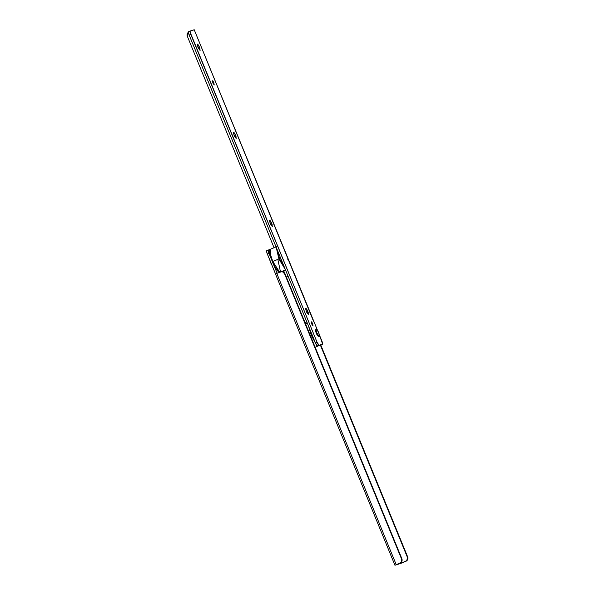 <?xml version="1.0" encoding="UTF-8"?>
<svg xmlns="http://www.w3.org/2000/svg" width="595" height="595" viewBox="0 0 595 595"><rect width="100%" height="100%" fill="white"/><g stroke="black" fill="none" stroke-linecap="round" stroke-linejoin="round"><path stroke-width="0.89" d="M280.914 271.729A3.399 3.317 -107.5 0 1 284.975 273.707L284.596 273.826A3.399 3.317 72.5 0 0 280.245 271.96L276.772 273.395L396.233 564.685L394.976 565.243L400.398 563.532L394.939 565.25L399.706 563.242L396.233 564.685L276.772 273.395L281.517 271.707L282.789 271.975L284.596 273.826L401.484 558.824L284.596 273.826L284.975 273.707L401.856 558.705L401.499 561.42L400.785 562.513L396.612 564.566L402.406 562.736L406.958 560.564L407.917 558.177L407.657 556.875L320.764 345.011L407.657 556.875L407.278 556.994L320.385 345.13L407.278 556.994L407.538 558.296L406.578 560.683L402.034 562.855L401.61 561.821L402.034 562.855L396.612 564.566L401.156 562.394L402.116 560.007L401.856 558.705L284.975 273.707L283.161 271.856L280.617 271.841M282.432 271.231L282.61 271.677L282.432 271.231M277.136 273.246L272.889 262.886L277.136 273.246M271.878 260.432L268.278 251.083L268.397 250.004L270.19 249.439L266.768 250.681L266.91 252.83L275.515 273.953L267.348 254.05L268.985 253.373L271.878 260.432M276.772 273.395L275.47 273.968L276.772 273.395M402.406 562.736L400.398 563.532L402.406 562.736M266.753 250.688A3.399 0.736 67.5 0 0 267.348 254.05L268.985 253.373A3.399 0.736 -112.5 0 1 268.39 250.012L266.753 250.688M405.879 561.293A3.399 3.317 -107.5 0 0 407.657 556.875L407.278 556.994A3.399 3.317 72.5 0 1 405.5 561.412L405.879 561.293M400.085 563.123A3.399 3.317 -107.5 0 0 401.856 558.705L401.484 558.824A3.399 3.317 72.5 0 1 399.706 563.242L400.085 563.123M306.641 312.249L306.418 311.668L307.741 311.088L308.441 314.346L306.328 311.535L308.329 314.45L308.18 312.308L306.626 308.931L305.577 308.493L306.328 311.535L305.882 308.173L307.741 311.088L306.418 311.668L306.098 310.925M270.546 224.233L270.316 223.653L271.647 223.073L272.346 226.331L270.234 223.519L272.227 226.442L272.086 224.293L270.524 220.916L269.476 220.477L270.234 223.519L269.78 220.157L271.647 223.073L270.316 223.653L269.996 222.909M234.452 136.218L234.222 135.638L235.546 135.058L236.245 138.315L234.133 135.504L236.133 138.427L235.992 136.277L234.43 132.901L233.381 132.462L234.133 135.504L233.686 132.142L235.546 135.058L234.222 135.638L233.902 134.894M198.351 48.21L198.128 47.63L199.451 47.042L200.151 50.3L198.038 47.488L200.032 50.411L199.89 48.262L198.336 44.885L197.28 44.447L198.038 47.488L197.585 44.127L199.451 47.042L198.128 47.63L197.8 46.879M315.566 330.247L316.309 333.237L315.722 329.928A3.339 0.729 -112.5 0 0 316.309 333.237L318.273 336.108L316.309 333.237A3.339 0.729 67.5 0 0 318.139 336.101M311.721 324.03L311.326 321.791L312.665 323.732L311.758 324.111L312.665 323.732L311.921 322.297L311.334 321.791L311.721 324.03L313.052 325.978L312.665 323.732L313.059 325.978L311.721 324.03M212.884 83.04L212.489 80.801L213.828 82.742L212.921 83.122L213.828 82.742L213.084 81.307L212.497 80.794L212.884 83.04L214.215 84.988L213.828 82.742L214.222 84.988L212.884 83.04M287.846 259.457L288.337 259.227L317.418 330.128L294.391 273.886M190.192 31.037L188.414 32.026L189.165 35.068L315.506 343.114L317.507 346.037L322.438 344.319A3.399 0.736 -112.5 0 0 321.858 340.95L319.366 334.888L322.609 343.992L319.136 345.36L317.142 342.437L190.095 32.1L190.221 31.022L194.223 29.757L313.476 321.159M274.057 247.721L187.343 36.295L187.328 33.699L188.407 32.286A3.399 3.317 72.5 0 0 187.343 36.295L274.057 247.721M307.422 323.412L304.93 322.364A3.399 3.317 72.5 0 0 307.422 323.412M286.403 277.196L288.166 276.459L286.403 277.196M282.848 271.06L283.294 271.922L283.086 271.528L285.704 270.442L283.086 271.528A3.399 0.736 67.5 0 1 282.848 271.06M288.337 259.227L194.223 29.757L288.337 259.227M190.207 31.029L188.57 31.706A3.399 0.736 67.5 0 0 189.165 35.068L190.802 34.391L317.142 342.437L315.506 343.114L189.165 35.068L190.802 34.391A3.399 0.736 -112.5 0 1 190.207 31.029L194.015 29.876M317.507 346.037L319.136 345.36A3.399 0.736 -112.5 0 1 317.142 342.437L315.506 343.114A3.399 0.736 67.5 0 0 317.507 346.037M322.438 344.319L320.802 344.996M278.081 271.342L276.296 269.215L272.369 261.666L279.531 258.699L284.596 267.75L279.531 258.699L278.899 258.944L285.273 269.401L278.899 258.944L272.778 261.488L279.672 272.198L272.778 261.488L272.369 261.666L275.373 267.765L279.092 271.908M277.962 259.851L280.476 271.87M271.989 265.177L270.628 262.551A4.135 0.9 67.5 0 0 271.789 264.872M269.84 260.112A4.135 0.9 67.5 0 0 270.628 262.551L269.766 259.77M270.844 257.397L269.743 251.016M272.778 261.488L270.472 254.482L270.591 249.164L270.472 254.482L272.778 261.488M270.041 250.101L270.294 255.426L272.384 261.659M278.899 258.944L276.221 247.327L278.899 258.944M279.531 258.699L276.861 248.888L279.531 258.699M315.142 347.279L319.009 345.561M315.692 343.546L311.245 335.149L310.33 335.528L311.245 335.149L315.692 343.546M314.019 339.492L311.877 334.896L311.245 335.149L311.877 334.896L314.019 339.492M318.28 336.101A3.339 0.729 -112.5 0 1 316.309 333.237L316.86 332.992L316.309 333.237A3.339 0.729 67.5 0 1 315.625 330.024M318.578 332.449A4.135 0.9 -112.5 0 1 319.128 336.539A4.135 0.9 -112.5 0 1 316.86 332.992L319.284 336.547L319.113 333.929L317.217 329.823L316.6 329.08L315.938 329.288L316.86 332.992A4.135 0.9 -112.5 0 1 316.012 329.02A4.135 0.9 -112.5 0 1 318.578 332.449M310.196 330.158L311.877 334.896L310.196 330.158M308.574 326.216L311.245 335.149L308.574 326.216M275.47 273.968L394.939 565.25M280.885 271.744L280.513 271.863M285.503 269.952L281.517 271.61M280.141 272.175C279.092 273.276 274.645 268.122 272.369 261.666C269.498 254.013 268.903 249.848 270.591 249.164L276.72 246.62M318.102 336.086L319.076 336.517M315.603 330.069L315.99 329.072M305.689 324.223L307.459 323.487"/></g></svg>
